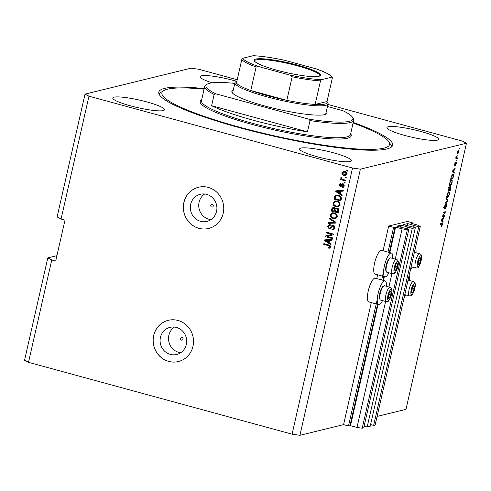 <?xml version="1.0" encoding="UTF-8"?>
<svg xmlns="http://www.w3.org/2000/svg" width="491" height="491" viewBox="0 0 491 491"><rect width="100%" height="100%" fill="white"/><g stroke="black" fill="none" stroke-linecap="round" stroke-linejoin="round"><path stroke-width="0.74" d="M412.366 222.797L407.444 221.459L388.694 226.044L393.61 227.388L395.617 227.1L402.111 228.867L407.34 229.622L408.856 229.248L396.679 226.136L401.362 225.185L412.287 228.413L415.325 227.671L403.148 224.553L407.831 223.601L418.749 226.83L420.271 226.455L417.632 225.068L411.139 223.301L412.366 222.797L412.188 223.583M370.588 424.58L373.639 425.409L375.155 425.034L420.271 226.455M373.639 425.409L418.749 226.83M413.655 227.21L414.03 225.541M364.119 426.157L367.17 426.992L370.208 426.249L415.325 227.671M367.17 426.992L412.287 228.413M407.186 228.794L407.567 227.124M56.925 255.658L47.805 257.885L24.55 360.247L28.509 362.327L292.084 434.167L299.921 435.302L343.577 424.623L348.493 425.961L350.506 425.672L356.994 427.446L362.223 428.201L363.739 427.827L408.856 229.248M362.223 428.201L407.34 229.622M356.994 427.446L385.613 301.468M388.909 286.971L391.941 273.628M395.237 259.125L402.111 228.867M348.493 425.961L377.254 299.381M381.667 279.938L383.575 271.541M387.994 252.098L393.61 227.388M343.577 424.623L371.294 302.622M376.75 278.6L377.622 274.782M383.078 250.754L388.694 226.044M210.792 205.453A1.326 1.258 -103.7 0 0 212.339 207.073A1.326 1.258 -103.7 0 0 213.254 206.122A1.326 1.258 -103.7 0 0 211.707 204.501A1.326 1.258 -103.7 0 0 210.792 205.453M180.559 338.52A1.326 1.258 -103.7 0 0 182.106 340.14A1.326 1.258 -103.7 0 0 183.02 339.189A1.326 1.258 -103.7 0 0 181.474 337.569A1.326 1.258 -103.7 0 0 180.559 338.52M160.44 337.385A13.963 13.257 -103.7 0 0 176.699 354.477A13.963 13.257 -103.7 0 0 186.328 344.437A13.963 13.257 -103.7 0 0 170.064 327.35A13.963 13.257 -103.7 0 0 160.44 337.385M174.452 327.061A13.963 13.257 -103.7 0 0 168.849 335.328A13.963 13.257 -103.7 0 0 180.725 352.704M190.674 204.317A13.963 13.257 -103.7 0 0 206.932 221.41A13.963 13.257 -103.7 0 0 216.556 211.369A13.963 13.257 -103.7 0 0 200.297 194.283A13.963 13.257 -103.7 0 0 190.674 204.317M204.686 193.994A13.963 13.257 -103.7 0 0 199.082 202.261A13.963 13.257 -103.7 0 0 210.958 219.637M183.88 202.501A21.223 20.149 -103.7 0 0 208.595 228.475A21.223 20.149 -103.7 0 0 223.221 213.223A21.223 20.149 -103.7 0 0 198.511 187.249A21.223 20.149 -103.7 0 0 183.88 202.501M198.542 187.237A21.223 20.149 -103.7 0 0 183.947 202.482A21.223 20.149 -103.7 0 0 208.626 228.462M153.652 335.568A21.223 20.149 -103.7 0 0 178.362 361.542A21.223 20.149 -103.7 0 0 192.988 346.29A21.223 20.149 -103.7 0 0 168.278 320.316A21.223 20.149 -103.7 0 0 153.652 335.568M168.309 320.304A21.223 20.149 -103.7 0 0 153.714 335.549A21.223 20.149 -103.7 0 0 178.393 361.536M236.576 81.261A26.526 3.873 12.8 0 0 234.041 80.549A26.526 3.873 12.8 0 0 200.089 76.645A26.526 3.873 12.8 0 0 212.13 82.807M146.735 101.901A26.526 3.873 12.8 0 0 112.783 98.004A26.526 3.873 12.8 0 0 130.563 105.86A26.526 3.873 12.8 0 0 164.516 109.757A26.526 3.873 12.8 0 0 146.735 101.901M333.592 152.83A26.526 3.873 12.8 0 0 299.639 148.933A26.526 3.873 12.8 0 0 317.425 156.789A26.526 3.873 12.8 0 0 351.378 160.686A26.526 3.873 12.8 0 0 333.592 152.83M420.897 131.478A26.526 3.873 12.8 0 0 386.951 127.574A26.526 3.873 12.8 0 0 404.731 135.43A26.526 3.873 12.8 0 0 438.684 139.327A26.526 3.873 12.8 0 0 420.897 131.478M386.429 286.296A12.306 3.419 105.2 0 0 385.079 280.864L375.247 278.188A12.306 3.419 105.2 0 0 368.256 290.979A12.306 3.419 105.2 0 0 368.772 301.934L378.61 304.616A12.306 3.419 105.2 0 0 382.52 300.627M385.079 280.864A12.306 3.419 105.2 0 0 378.095 293.661A12.306 3.419 105.2 0 0 378.61 304.616M388.847 272.781A12.306 3.419 -74.8 0 1 384.932 276.777L375.099 274.095A12.306 3.419 -74.8 0 1 374.584 263.139A12.306 3.419 -74.8 0 1 381.575 250.342L391.407 253.025A12.306 3.419 -74.8 0 1 392.751 258.45M384.932 276.777A12.306 3.419 -74.8 0 1 384.416 265.815A12.306 3.419 -74.8 0 1 391.407 253.025M409.071 275.752A12.306 3.419 -74.8 0 1 409.709 280.6M416.037 252.755A12.306 3.419 105.2 0 0 415.398 247.912M204.225 88.576A119.902 17.516 12.8 0 0 158.814 92.105A119.902 17.516 12.8 0 0 239.191 127.605A119.902 17.516 12.8 0 0 392.653 145.232A119.902 17.516 12.8 0 0 353.219 122.431M47.805 257.885L51.764 259.972L28.509 362.327M51.764 259.972L55.698 261.04L65.002 220.097L61.068 219.029L57.109 216.942L85.017 94.112L88.975 96.193L352.544 168.032L360.388 169.168L466.45 143.225L462.491 141.138L327.927 104.46M237.202 79.738L198.916 69.299L191.079 68.169L85.017 94.112M442.716 215.991L444.521 215.555L444.349 216.298L442.084 216.85L444.76 212.597L442.956 213.039L443.121 212.29L445.386 211.738L442.716 215.991L442.379 215.899M446.62 203.704L446.761 205.797L445.454 208.38L446.515 205.797L446.454 204.446L444.558 208.423L444.41 206.496L445.589 204.133L444.68 206.41L444.736 207.681L445.018 207.386L446.724 203.704M445.533 204.176L446.073 204.342M443.692 207.411L444.736 207.681M446.301 198.303L448.05 200.009L447.878 200.776L445.128 203.47L445.3 202.709L447.688 200.494L446.123 199.076L446.301 198.303M447.062 197.351L447.583 197.492C446.89 197.744 446.706 196.891 447.037 194.939C447.596 192.969 448.197 191.926 448.848 191.821L449.492 192.355L449.357 194.375L448.522 196.578L447.283 197.499M449.768 185.438L450.29 185.58C449.596 185.831 449.412 184.978 449.744 183.026C450.302 181.056 450.904 180.019 451.548 179.909L452.199 180.442L452.064 182.468L451.229 184.665L449.989 185.586M453.739 172.163L454.273 172.623L454.095 173.397L452.352 171.666L452.518 170.942L455.304 168.094L454.31 169.659L453.739 172.163L452.757 171.899L454.273 172.623M459.545 148.073L459.373 148.822L459.545 148.073M299.921 435.302L360.388 169.168M377.113 416.417L405.983 409.359L466.45 143.225M458.625 149.97L459.042 151.756L457.735 153.965L457.336 152.173L458.864 149.964M457.98 154.96L457.808 155.702L457.98 154.96M456.771 158.065L457.624 157.857L457.459 158.605L455.814 159.004L456.397 156.666L456.771 158.065L456.127 157.924M456.82 160.078L456.648 160.821L456.82 160.078M456.219 161.981L456.348 163.613L455.415 165.516L456.127 163.62L455.9 162.926L454.727 165.596L454.635 164.062L455.495 162.251L454.869 164.859L456.311 161.981M455.151 162.453L455.716 162.619M452.849 174.145C453.549 173.851 453.721 174.667 453.371 176.588L452.892 178.706L450.628 179.258L451.389 176.085L453.156 174.139M450.517 186.402L450.689 188.409L450.186 190.612L447.921 191.171L449.443 186.844L449.738 187.525L450.646 186.402M442.6 221.202L443.134 221.662L442.956 222.441L441.213 220.705L441.378 219.98L444.159 217.132L443.164 218.698L442.6 221.202L441.612 220.938L443.134 221.662M442.06 223.362L442.446 224.792L441.391 226.511L442.188 224.123L440.353 224.479L440.525 223.736L442.317 223.35M442.188 224.123L440.476 223.945M292.084 434.167L352.544 168.032M61.068 219.029L88.975 96.193M327.018 236.374L332.499 237.865L332.333 238.614L325.447 236.736L325.625 235.944L331.799 234.416L326.312 232.918L326.484 232.175L333.371 234.054L333.186 234.851L327.018 236.374M333.315 225.344C334.58 225.829 335.077 226.762 334.807 228.143L333.217 229.941L331.934 229.905L332.014 229.137L332.904 229.137L334.015 227.861L333.168 226.093L332.64 226.075L333.487 226.013L330.013 228.972L329.123 228.941L327.712 226.351L329.166 224.688L330.271 224.712L330.191 225.479L329.424 225.479L328.522 226.547L329.314 228.205L330.062 228.162L331.419 226.001L332.395 225.308L333.315 225.344M329.314 228.205L330.388 228.082L331.419 226.001M329.664 218.188L336.034 222.319L335.856 223.092L328.485 223.356L328.663 222.589L335.132 222.527L329.486 218.961L329.664 218.188M335.838 218.538L333.315 218.624C331.247 218.151 330.253 216.875 330.339 214.794L332.315 212.83L334.518 212.922L336.826 214.328L337.403 216.721L335.378 218.691M338.545 206.631L336.022 206.711C333.954 206.238 332.959 204.962 333.045 202.881L335.022 200.917L337.225 201.009L339.533 202.415L340.11 204.808L338.084 206.779M345.283 177.024L346.265 177.288L346.094 178.03L345.112 177.767L345.283 177.024M344.872 171.476C346.388 171.782 347.119 172.691 347.063 174.195L345.695 175.588L344.013 175.49C342.528 175.17 341.816 174.268 341.877 172.783L343.258 171.384L344.872 171.476M329.749 248.127L327.994 248.102L328.074 247.335L329.179 247.421L329.694 246.887L329.344 246.003L323.716 244.365L323.882 243.622L328.559 244.892C329.891 245.107 330.535 245.856 330.492 247.139L329.522 248.201M340.343 193.755L342.252 194.939L342.08 195.713L335.715 191.551L335.881 190.821L343.283 190.41L343.111 191.183L340.907 191.251L340.343 193.755M342.454 186.531L343.688 185.715L343.129 184.536L340.901 186.635L340.251 186.617L339.195 184.579L340.251 183.284L341.012 183.272L340.932 184.039L339.919 184.745L340.318 185.844L342.38 183.726L343.172 183.757L344.387 185.96L343.24 187.261L342.374 187.298L342.454 186.531L343.319 186.433M342.779 186.451L344.007 185.635L343.454 184.456L342.638 184.585M340.932 184.039L340.515 184.045L340.944 183.947M340.318 185.844L341.11 185.647L342.546 183.695M344.142 182.044L345.124 182.314L344.952 183.057L343.97 182.793L344.142 182.044M343.013 179.467L345.609 180.172L345.437 180.921L340.435 179.553L340.601 178.81L341.398 179.025L340.711 177.908L341.141 177.276L341.791 177.748L342.018 179.055L343.013 179.467M346.842 170.138L347.831 170.402L347.659 171.15L346.677 170.88L346.842 170.138M338.495 195.228C340.558 195.657 341.515 196.885 341.355 198.904L340.871 201.015L333.99 199.143L334.831 196.019L336.169 195.105L338.495 195.228M337.139 208.006C338.465 208.43 338.974 209.338 338.667 210.725L338.17 212.928L331.284 211.05L331.787 208.828L333.064 207.319L333.966 207.337L335.224 208.528L336.077 207.957L337.139 208.006M329.197 242.793L331.112 243.978L330.934 244.751L324.576 240.59L324.735 239.866L332.143 239.448L331.965 240.222L329.768 240.289L329.197 242.793M410.427 269.786A12.306 3.419 105.2 0 0 412.127 267.086M405.805 294.931A12.306 3.419 -74.8 0 1 404.105 297.626M330.075 248.047L327.994 248.102M328.313 248.023L328.381 247.396M329.179 247.421L329.694 246.887M330.013 246.807L329.344 246.003M329.664 245.923L323.716 244.365M324.035 244.285L324.17 243.702M342.135 195.461L335.715 191.551M336.04 191.472L336.188 190.809M343.123 191.116L340.907 191.251M339.594 193.288L340.373 191.195L336.513 191.38L339.594 193.288L340.048 191.275L336.513 191.38M340.373 191.195L340.048 191.275M343.399 187.218L342.374 187.298M342.7 187.218L342.767 186.543M344.007 185.635L343.688 185.715M343.454 184.456L342.957 184.506M341.061 186.586L340.251 186.617M340.57 186.537L339.52 184.499L339.195 184.579M339.52 184.499L340.423 183.26M340.644 185.77L341.11 185.647M344.989 182.904L343.97 182.793M344.295 182.713L344.424 182.124M345.474 180.762L340.435 179.553M340.754 179.473L340.889 178.89M340.711 177.908L341.036 177.828L341.724 178.945L341.398 179.025M341.036 177.828L341.466 177.196M347.696 170.991L346.677 170.88M347.002 170.8L347.131 170.211M345.848 175.545L344.013 175.49M344.338 175.41C342.853 175.091 342.141 174.188 342.202 172.703L341.877 172.783M342.202 172.703L343.424 171.353M345.474 174.833L346.677 173.906L345.075 172.151L343.454 172.145L342.589 172.998L344.179 174.747L345.474 174.833L346.351 173.98L344.75 172.231L343.454 172.145M345.075 172.151L344.75 172.231M346.677 173.906L346.351 173.98M346.13 177.877L345.112 177.767M345.437 177.687L345.566 177.098M340.907 200.862L333.99 199.143M334.31 199.064L335.157 195.94L334.831 196.019M335.157 195.94L336.335 195.068M340.238 200.052L340.852 198.695L340.257 196.639L338.637 195.891L336.832 195.768L335.617 196.382L334.96 198.616L340.238 200.052L340.527 198.775L339.932 196.713L338.311 195.97L336.513 195.841M338.637 195.891L338.311 195.97M340.257 196.639L339.932 196.713M340.852 198.695L340.527 198.775M338.244 206.736L336.022 206.711M336.347 206.631C334.279 206.159 333.285 204.882 333.371 202.801L333.045 202.881M333.371 202.801L335.181 200.88M335.734 201.562L333.849 203.096C333.8 204.692 334.586 205.649 336.2 205.968L338.146 205.975L339.625 204.52C339.674 202.961 338.919 202.01 337.36 201.672L335.549 201.598M337.36 201.672L335.408 201.635M339.625 204.52L339.299 204.6C339.349 203.035 338.594 202.089 337.035 201.752M337.826 206.054L339.299 204.6M338.201 212.769L331.284 211.05M331.609 210.97L332.112 208.755L333.229 207.288M336.243 207.926L335.224 208.528M337.532 211.965L338.268 209.663L337.299 208.669L336.317 208.724L335.12 211.308L337.532 211.965L337.943 209.743L336.973 208.749L336.317 208.724M334.23 208.031L333.315 208.086L333.911 208.11L332.536 209.307L332.26 210.529L334.316 211.087L334.715 209.025L333.911 208.11L334.715 209.025M334.316 211.087L335.034 208.945M337.299 208.669L336.973 208.749M338.268 209.663L337.943 209.743M338.189 210.406L337.869 210.486M335.537 218.648L333.315 218.624M333.641 218.544C331.572 218.072 330.578 216.795 330.664 214.714L330.339 214.794M330.664 214.714L332.475 212.793M333.027 213.468L331.143 215.009C331.1 216.605 331.879 217.562 333.493 217.881L335.445 217.887L336.918 216.427C336.967 214.868 336.212 213.923 334.653 213.585L332.843 213.511M334.653 213.585L332.702 213.548M336.918 216.427L336.593 216.506C336.642 214.948 335.887 214.002 334.328 213.665M335.12 217.967L336.593 216.506M335.875 223.024L328.485 223.356M328.81 223.276L328.97 222.589M329.486 218.961L335.132 222.527M329.811 218.882L329.927 218.36M333.377 229.892L331.934 229.905M332.26 229.825L332.327 229.174M332.904 229.137L334.015 227.861M334.34 227.781L333.487 226.013M330.173 228.923L329.123 228.941M329.449 228.861L328.037 226.271L327.712 226.351M328.037 226.271L329.326 224.657M330.204 225.363L329.424 225.479M329.633 228.125L330.388 228.082M331.744 225.921L332.554 225.277M332.37 238.454L325.447 236.736M325.772 236.656L325.95 235.864L325.625 235.944M325.95 235.864L331.799 234.416M332.125 234.336L326.312 232.918M326.638 232.838L326.773 232.255M330.995 244.5L324.576 240.59M324.895 240.51L325.048 239.847M331.984 240.154L329.768 240.289M328.448 242.327L329.228 240.234L325.373 240.418L328.448 242.327L328.909 240.314L325.373 240.418M329.228 240.234L328.909 240.314M458.189 150.252L458.195 150.577M457.569 152.136L457.9 153.223L458.809 151.799L458.471 150.712L457.36 152.081M456.728 152.959L457.9 153.223M456.538 158.059L457.459 158.605M456.477 158.335L455.936 158.47M455.004 162.889L455.353 162.987M454.666 168.744L455.126 168.867M453.88 169.542L454.31 169.659M452.377 171.549L453.531 171.985L453.985 169.972L452.671 171.242L453.531 171.985M452.432 171.31L453.027 171.469M453.574 169.861L453.985 169.972M451.953 178.227L452.892 178.706M451.91 178.436L450.75 178.718M452.536 174.28L452.61 174.79M451.063 178.448L452.794 178.024L453.162 175.041L452.677 174.888L451.622 176.165L450.824 178.386M452.07 174.722L453.162 175.041M450.885 184.573L451.229 184.665M450.247 184.395L449.308 185.31M451.192 180.087L452.199 180.442M451.217 180.172L451.266 180.559M450.008 182.959C449.762 184.45 449.916 185.076 450.462 184.837L451.8 182.535C452.039 181.075 451.898 180.449 451.376 180.657L449.774 182.891M449.21 184.573L450.462 184.837M450.474 181.007L450.793 181.093M450.793 180.498L451.616 180.651L450.634 180.381M449.253 190.115L450.186 190.612M449.204 190.348L448.044 190.631M448.989 187.323L449.738 187.525M448.357 190.361L449.032 190.195L449.308 187.574L448.123 190.293M448.909 187.464L449.474 188.151M449.296 190.127L450.087 189.937L450.345 187.145L449.062 190.066M449.94 187.034L450.56 187.746M448.179 196.48L448.522 196.578M447.54 196.308L446.601 197.222M448.486 191.999L449.492 192.355M448.51 192.085L448.559 192.466M447.301 194.872C447.055 196.363 447.209 196.989 447.755 196.744L449.093 194.448C449.333 192.988 449.191 192.362 448.67 192.57L447.068 194.804M446.503 196.486L447.755 196.744M447.767 192.914L448.087 193.006M448.087 192.411L448.909 192.564L447.927 192.294M446.172 198.867L448.05 200.009M447.491 200.672L447.878 200.776M445.018 204.747L445.447 204.87M444.245 207.546L444.625 207.65M443.416 215.825L444.349 216.298M443.367 216.028L442.207 216.31M443.078 212.499L444.76 212.597M444.281 212.008L445.208 212.535M443.526 217.783L443.987 217.906M442.741 218.587L443.164 218.698M441.237 220.588L442.391 221.024L442.845 219.011L441.532 220.281L442.391 221.024M441.292 220.349L441.882 220.514M442.434 218.9L442.845 219.011M441.526 225.817L442.035 225.952M441.581 223.479L441.569 223.939M412.422 287.64A3.713 1.031 105.2 0 0 411.863 289.469A3.713 1.031 105.2 0 0 411.722 292.433A3.713 1.031 105.2 0 0 412.857 292.157A3.713 1.031 105.2 0 0 414.128 288.917A3.713 1.031 105.2 0 0 414.263 285.952A3.713 1.031 105.2 0 0 413.134 286.228A3.713 1.031 105.2 0 0 412.422 287.64M412.366 287.812L411.722 292.433L412.857 292.157L414.128 288.917L414.263 285.952L413.134 286.228L412.366 287.812M411.673 291.832L412.857 292.157M412.164 288.383L414.128 288.917M389.142 293.336A3.713 1.031 105.2 0 0 388.577 295.165A3.713 1.031 105.2 0 0 388.442 298.129A3.713 1.031 105.2 0 0 389.572 297.853A3.713 1.031 105.2 0 0 390.842 294.612A3.713 1.031 105.2 0 0 390.983 291.648A3.713 1.031 105.2 0 0 389.854 291.924A3.713 1.031 105.2 0 0 389.142 293.336M389.087 293.508L388.442 298.129L389.572 297.853L390.842 294.612L390.983 291.648L389.854 291.924L389.087 293.508M380.071 299.627L379.635 298.792A6.708 1.86 -74.8 0 1 380.807 289.942A6.708 1.86 -74.8 0 1 383.011 286.406L383.809 285.909A7.426 2.062 105.2 0 0 381.366 289.819A7.426 2.062 105.2 0 0 380.071 299.627A7.426 2.062 105.2 0 0 380.562 300.093L386.184 301.621A7.426 2.062 -74.8 0 1 386.994 291.353A7.426 2.062 -74.8 0 1 390.093 287.29L384.465 285.756A7.426 2.062 105.2 0 0 383.809 285.909M388.387 297.528L389.572 297.853M388.878 294.072L390.842 294.612M395.464 265.496A3.713 1.031 105.2 0 0 394.905 267.325A3.713 1.031 105.2 0 0 394.764 270.283A3.713 1.031 105.2 0 0 395.899 270.007A3.713 1.031 105.2 0 0 397.17 266.766A3.713 1.031 105.2 0 0 397.311 263.802A3.713 1.031 105.2 0 0 396.176 264.078A3.713 1.031 105.2 0 0 395.464 265.496M395.408 265.668L394.764 270.283L395.899 270.007L397.17 266.766L397.311 263.802L396.176 264.078L395.408 265.668M386.392 271.787L385.963 270.952A6.708 1.86 -74.8 0 1 387.135 262.102A6.708 1.86 -74.8 0 1 389.338 258.567L390.136 258.063A7.426 2.062 105.2 0 0 387.694 261.979A7.426 2.062 105.2 0 0 386.392 271.787A7.426 2.062 105.2 0 0 386.883 272.247L392.512 273.782A7.426 2.062 -74.8 0 1 393.316 263.514A7.426 2.062 -74.8 0 1 396.415 259.451L390.793 257.916A7.426 2.062 105.2 0 0 390.136 258.063M394.715 269.688L395.899 270.007M395.206 266.232L397.17 266.766M418.749 259.8A3.713 1.031 105.2 0 0 418.191 261.629A3.713 1.031 105.2 0 0 418.05 264.594A3.713 1.031 105.2 0 0 419.179 264.311A3.713 1.031 105.2 0 0 420.449 261.071A3.713 1.031 105.2 0 0 420.591 258.106A3.713 1.031 105.2 0 0 419.461 258.389A3.713 1.031 105.2 0 0 418.749 259.8M418.694 259.972L418.05 264.594L419.179 264.311L420.449 261.071L420.591 258.106L419.461 258.389L418.694 259.972M417.994 263.992L419.179 264.311M418.492 260.537L420.449 261.071M326.343 111.426A48.812 7.132 -167.2 0 1 326.294 114.01A48.812 7.132 -167.2 0 1 264.575 105.927A48.812 7.132 -167.2 0 1 232.145 92.621A48.812 7.132 -167.2 0 1 233.219 90.27M236.926 81.046A46.688 6.819 12.8 0 0 236.466 82.985A46.688 6.819 12.8 0 0 250.772 90.51A46.688 6.819 12.8 0 0 267.503 95.739A46.688 6.819 12.8 0 0 286.824 100.336A46.688 6.819 12.8 0 0 315.142 104.43A46.688 6.819 12.8 0 0 327 101.533L327.779 102.742A47.75 6.972 -167.2 0 1 328.062 103.859A47.75 6.972 -167.2 0 1 266.951 96.844A47.75 6.972 -167.2 0 1 234.937 82.703L232.66 92.731A47.75 6.972 12.8 0 0 232.673 93.265M204.09 89.172A116.717 17.05 12.8 0 0 163.724 90.639A116.717 17.05 12.8 0 0 240.16 127.365A116.717 17.05 12.8 0 0 388.86 141.789A116.717 17.05 12.8 0 0 353.084 123.02M388.86 141.789L391.247 145.489A119.902 17.516 -167.2 0 1 391.83 146.656M253.381 120.264A76.4 11.158 12.8 0 0 307.452 131.827L211.596 105.7A76.4 11.158 12.8 0 0 253.381 120.264M310.011 120.571L308.778 119.147A75.338 11.005 12.8 0 0 352.47 117.214L353.268 118.448A76.4 11.158 -167.2 0 1 353.716 120.24A76.4 11.158 -167.2 0 1 310.011 120.571L307.452 131.827M211.596 105.7L214.156 94.444A76.4 11.158 -167.2 0 1 204.722 86.385A76.4 11.158 -167.2 0 1 205.907 84.968L207.153 84.194A75.338 11.005 12.8 0 0 215.85 93.818L214.156 94.444M352.47 117.214A75.338 11.005 12.8 0 0 343.056 110.763L327.46 106.51M234.778 83.409A75.338 11.005 12.8 0 0 207.153 84.194M308.778 119.147L215.85 93.818M158.937 93.744A119.902 17.516 -167.2 0 1 159.968 92.94L163.724 90.639M325.539 114.366A47.75 6.972 12.8 0 0 325.785 113.894L328.062 103.859M276.936 70.231A34.063 4.978 -167.2 0 1 254.301 60.945A34.063 4.978 -167.2 0 1 297.693 65.15A34.063 4.978 -167.2 0 1 320.003 75.872A34.063 4.978 -167.2 0 1 276.936 70.231M319.561 76.087A33.425 4.885 12.8 0 0 319.77 75.712A33.425 4.885 12.8 0 0 297.362 65.812A33.425 4.885 12.8 0 0 254.584 60.902A33.425 4.885 12.8 0 0 254.608 61.332M258.861 66.623L256.118 66.966L250.772 90.51L286.824 100.336L292.176 76.792L289.899 75.086A45.626 6.665 12.8 0 0 321.55 79.665L331.756 77.167A45.626 6.665 12.8 0 0 315.768 68.758L284.731 60.295A45.626 6.665 12.8 0 0 253.08 55.722L242.873 58.22A45.626 6.665 12.8 0 0 258.861 66.623L289.899 75.086M234.937 82.703A47.75 6.972 -167.2 0 1 235.674 81.813L236.901 81.058M321.55 79.665L320.494 80.886L315.142 104.43L327 101.533L332.346 77.989L331.756 77.167L332.303 77.351C330.609 74.841 325.257 72.03 316.253 68.906L315.768 68.758M253.08 55.722L253.27 55.698C261.556 56.097 271.916 57.6 284.338 60.203L284.731 60.295M236.466 82.985L241.817 59.442L242.873 58.22M407.34 225.743L407.831 223.601M406.836 225.602L407.309 223.528M400.877 227.327L401.362 225.185M400.368 227.186L400.84 225.111M350.506 425.672L378.039 304.463M383.502 280.435L384.367 276.623M389.829 252.595L395.617 227.1M349.979 425.599L377.689 303.634M382.992 280.3L384.017 275.789M389.32 252.454L395.095 227.02M328.767 245.574L328.442 245.653M338.342 191.281L338.023 191.361M341.589 184.886L341.263 184.966M334.77 197.044L334.451 197.124M332.112 208.755L331.787 208.828M334.936 209.694L334.61 209.774M334.439 221.84L334.119 221.92M331.106 227.069L330.781 227.149M327.202 240.32L326.877 240.4M452.837 170.616L453.23 170.721M441.691 219.655L442.09 219.759M412.109 286.799A5.732 1.59 105.2 0 0 411.035 294.195A5.732 1.59 105.2 0 0 413.876 291.586A5.732 1.59 105.2 0 0 414.956 284.191A5.732 1.59 105.2 0 0 412.109 286.799M404.78 294.649L409.469 295.932A7.426 2.062 -74.8 0 1 410.273 285.658A7.426 2.062 -74.8 0 1 413.373 281.595L408.076 280.152M388.829 292.495A5.732 1.59 105.2 0 0 387.749 299.884A5.732 1.59 105.2 0 0 390.597 297.282A5.732 1.59 105.2 0 0 391.671 289.886A5.732 1.59 105.2 0 0 388.829 292.495M395.151 264.649A5.732 1.59 105.2 0 0 394.077 272.045A5.732 1.59 105.2 0 0 396.924 269.436A5.732 1.59 105.2 0 0 397.998 262.047A5.732 1.59 105.2 0 0 395.151 264.649M418.436 258.953A5.732 1.59 105.2 0 0 417.362 266.349A5.732 1.59 105.2 0 0 420.204 263.747A5.732 1.59 105.2 0 0 421.278 256.351A5.732 1.59 105.2 0 0 418.436 258.953M411.102 266.809L415.791 268.086A7.426 2.062 -74.8 0 1 416.601 257.818A7.426 2.062 -74.8 0 1 419.701 253.755L414.398 252.313M204.722 86.385L201.47 100.716A76.4 11.158 12.8 0 0 252.681 123.339A76.4 11.158 12.8 0 0 350.464 134.571L353.716 120.24M350.642 133.773A77.455 11.318 -167.2 0 1 252.129 124.438A77.455 11.318 -167.2 0 1 201.648 99.919M256.118 66.966A46.688 6.819 -167.2 0 1 241.817 59.442M320.494 80.886A46.688 6.819 -167.2 0 1 292.176 76.792M342.786 184.524L343.111 184.444M340.558 185.856L340.883 185.776M329.872 228.235L330.191 228.155M456.569 158.071L455.587 157.801M452.947 174.888L451.966 174.618M449.382 187.574L448.4 187.304M450.437 187.145L449.455 186.881M442.121 224.092L441.139 223.822M409.469 295.932C412.139 295.435 411.255 296.644 413.888 291.777C415.92 285.572 415.748 282.184 413.373 281.595M386.184 301.621C388.86 301.13 387.976 302.339 390.603 297.472C392.64 291.267 392.469 287.879 390.093 287.29M392.512 273.782C395.181 273.291 394.298 274.494 396.931 269.633C398.962 263.428 398.796 260.034 396.415 259.451M415.791 268.086C418.467 267.595 417.583 268.798 420.21 263.937C422.248 257.732 422.076 254.338 419.701 253.755"/></g></svg>
